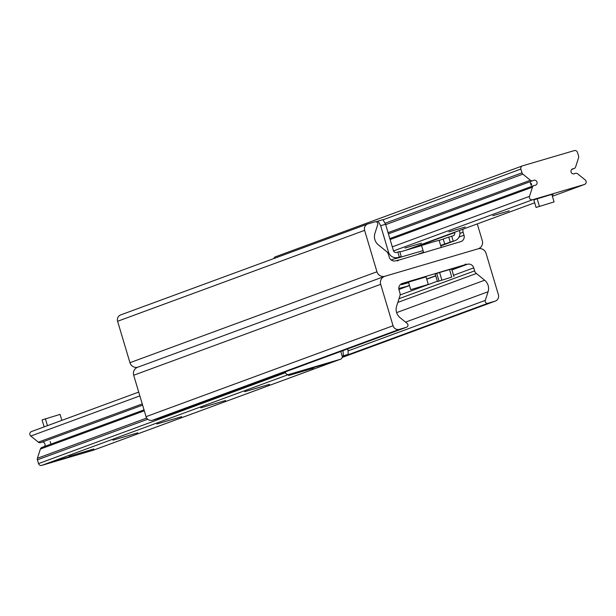 <?xml version="1.0" encoding="UTF-8"?>
<svg xmlns="http://www.w3.org/2000/svg" width="616" height="616" viewBox="0 0 616 616"><rect width="100%" height="100%" fill="white"/><g stroke="black" fill="none" stroke-linecap="round" stroke-linejoin="round"><path stroke-width="0.92" d="M408.631 282.667L401.501 284.7L408.577 282.498M398.783 288.465L405.798 286.656M380.696 284.33A6.553 6.383 -110.2 0 1 384.954 276.253L478.055 248.833A6.553 6.383 -110.2 0 1 486.047 253.307L498.398 294.725A5.236 5.105 -110.2 0 1 494.995 301.193L488.011 303.249A2.225 2.171 -110.2 0 1 485.3 300.392L488.08 291.745A10.48 10.218 69.8 0 0 484.646 280.226L476.376 273.496A5.236 5.105 -110.2 0 1 474.628 270.878L473.727 267.86A5.236 5.105 69.8 0 0 467.336 264.279L466.004 264.433A0.654 0.639 69.8 0 0 464.857 264.795L402.41 283.399A5.236 5.105 69.8 0 0 399.006 289.866L399.907 292.885A5.236 5.105 -110.2 0 1 399.876 296.026L396.627 306.144A10.48 10.218 69.8 0 0 400.061 317.663L407.13 323.415A2.225 2.171 -110.2 0 1 406.429 327.281L399.445 329.337A5.236 5.105 -110.2 0 1 393.046 325.756L380.696 284.33L133.695 375.244L146.046 416.67A5.236 5.105 69.8 0 0 152.437 420.251L159.421 418.195A2.225 2.171 69.8 0 0 159.683 418.095M137.946 367.167A6.553 6.383 69.8 0 0 133.695 375.244M477.285 223.916L482.305 240.756A6.553 6.383 -110.2 0 1 478.055 248.833L384.954 276.253A6.553 6.383 -110.2 0 1 376.954 271.779L364.61 230.361A5.236 5.105 -110.2 0 1 368.014 223.893L374.998 221.837A2.225 2.171 -110.2 0 1 377.7 224.694L374.928 233.341A10.48 10.218 69.8 0 0 378.363 244.86L386.632 251.59A5.236 5.105 -110.2 0 1 388.373 254.208L389.274 257.226A5.236 5.105 69.8 0 0 395.672 260.807L397.004 260.653A0.654 0.639 69.8 0 0 398.152 260.291L460.599 241.688A5.236 5.105 69.8 0 0 464.002 235.22L463.101 232.201A5.236 5.105 -110.2 0 1 463.101 229.137M121.006 314.807A5.236 5.105 69.8 0 0 117.602 321.275L129.953 362.693A6.553 6.383 69.8 0 0 137.784 367.213M530.653 183.784L530.669 183.16L531.662 184.03L531.323 185.354L530.977 184.885M535.304 199.399L551.836 194.386L554.077 201.917L536.082 207.453L554.077 201.917M552.005 194.949L553.145 194.671L552.036 195.072M492.746 215.723L509.232 210.834L492.746 215.723M448.833 231.885L465.319 226.996L448.833 231.885M404.92 248.048L421.406 243.158L404.92 248.048M574.266 150.604A2.618 2.556 -110.2 0 1 577.469 152.398L578.586 156.164A2.618 2.556 -110.2 0 1 578.578 157.734L575.621 166.944A2.618 2.556 -110.2 0 1 573.35 168.699A2.618 2.556 69.8 0 0 571.117 172.195A2.618 2.556 69.8 0 0 574.805 173.589A2.618 2.556 -110.2 0 1 577.677 173.835L585.2 179.957A2.618 2.556 -110.2 0 1 584.368 184.5L532.678 199.723A2.618 2.556 -110.2 0 1 529.49 196.365L532.447 187.156A2.618 2.556 -110.2 0 1 534.719 185.393A2.618 2.556 69.8 0 0 536.952 181.905A2.618 2.556 69.8 0 0 533.264 180.511A2.618 2.556 -110.2 0 1 530.391 180.265L522.868 174.143A2.618 2.556 -110.2 0 1 521.991 172.834L520.867 169.061A2.618 2.556 -110.2 0 1 522.568 165.835L574.266 150.604M522.26 165.943L275.568 256.749A2.618 2.556 69.8 0 0 273.843 258.543M50.281 442.003L50.443 442.55M56.071 460.745L70.956 456.333L56.071 460.745M311.396 368.229L326.28 363.817L311.396 368.229M69.054 456.341L93.855 448.987L69.054 456.341M112.967 440.178L137.768 432.825L112.967 440.178M156.88 424.016L181.681 416.662L156.88 424.016M200.785 407.854L225.587 400.5L200.785 407.854M244.698 391.691L269.5 384.338L244.698 391.691M288.611 375.529L313.413 368.175L288.611 375.529M144.013 409.871L41.911 447.447A2.618 2.556 69.8 0 0 40.379 449.056L37.422 458.265A2.618 2.556 69.8 0 0 37.414 459.836L38.531 463.602A2.618 2.556 69.8 0 0 41.734 465.396L93.432 450.165A2.618 2.556 69.8 0 0 93.74 450.057M340.648 351.497A2.618 2.556 -110.2 0 1 341.01 352.26L342.134 356.025A2.618 2.556 -110.2 0 1 340.432 359.251L288.735 374.482A2.618 2.556 -110.2 0 1 285.539 372.688L285.293 371.864M31.47 431.554L138.716 392.084L31.632 431.5A2.618 2.556 69.8 0 0 30.8 436.043L38.323 442.165A2.618 2.556 69.8 0 0 41.195 442.411M42.173 442.088A2.618 2.556 -110.2 0 1 44.298 446.569M453.237 241.203L451.744 236.182L448.741 237.106L450.242 242.126L454.462 240.841A7.862 7.661 69.8 0 0 459.567 231.146L459.382 230.507M450.242 242.126L440.656 245.438M423.069 250.635L395.595 258.643L401.239 256.556L399.745 251.536L397.844 252.06L399.337 257.08L401.239 256.556M380.657 225.71L385.562 224.27L382.967 219.65L378.062 221.098L380.657 225.71L388.519 252.075A7.862 7.661 69.8 0 0 398.113 257.442L399.337 257.08M439.162 240.417L448.741 237.106M385.562 224.27L393.416 250.627A2.618 2.556 69.8 0 0 396.619 252.414L397.844 252.06M454.577 232.278L454.67 232.586A2.618 2.556 -110.2 0 1 452.968 235.82L451.744 236.182M399.884 251.998L421.567 245.615M376.106 221.814L378.062 221.098M277.185 374.851L282.113 373.781L282.059 373.057M282.113 373.781L171.787 414.391L166.705 415.515M342.173 356.179L348.263 354.3L347.863 348.872L347.385 349.01M342.989 350.635L343.366 355.74M342.234 356.518L348.263 354.3M277.215 375.221L166.882 415.831M441.233 247.386L439.116 240.271L432.247 242.188L421.537 245.515L423.646 252.568M410.718 289.666L408.47 282.128L426.049 276.892L428.289 284.423L410.718 289.666L428.289 284.423M320.389 365.457L311.211 368.314L320.389 365.457M61.854 420.374L60.068 414.391L42.073 419.927L44.152 426.888M47.44 425.679L45.368 418.718M65.065 457.973L55.887 460.83L65.065 457.973M536.082 207.453L533.841 199.923L535.489 199.322M537.137 198.714L539.377 206.245M398.791 288.611L405.813 286.717L398.822 289.004M451.774 277.108L437.437 281.558L451.774 277.108L449.534 269.577L451.659 268.984L453.907 276.515M441.849 280.041L439.608 272.511L449.534 269.577M437.46 281.543L435.189 274.02L436.744 273.396L438.985 280.927M439.608 272.511L436.744 273.396M342.165 357.442L494.995 301.193M342.242 356.903L488.011 303.249M348.017 350.928L485.3 300.392M405.544 322.122L488.08 291.745M396.635 312.62L484.646 280.226M397.828 302.402L476.376 273.496M399.014 298.706L474.628 270.878M400.1 294.956L437.345 281.25M453.538 275.29L473.727 267.86M398.898 289.466L409.494 285.57M426.742 279.217L435.751 275.906M451.952 269.939L467.336 264.279M398.891 289.405L409.478 285.501M426.719 279.156L435.728 275.837M451.928 269.877L466.381 264.557M464.849 264.857L466.004 264.433M398.868 289.281L404.512 287.202L398.868 289.281M405.805 286.725L409.44 285.393L405.805 286.725M426.688 279.04L435.697 275.729L426.688 279.04M451.898 269.762L464.649 265.072L451.898 269.762M401.786 283.63L402.41 283.399M159.421 418.195L406.429 327.281M152.437 420.251L399.445 329.337M146.046 416.67L393.046 325.756M129.953 362.693L376.954 271.779M117.602 321.275L364.61 230.361M397.035 260.699L398.152 260.291M396.889 260.56L398.321 260.029L396.889 260.56M459.036 237.052L464.002 235.22M459.906 233.379L463.101 232.201M571.941 169.223L573.35 168.699M574.004 173.881L574.805 173.589M405.343 250.389L534.696 202.78L405.42 250.365M584.53 184.446L552.398 196.273L584.368 184.5M393.532 250.935L532.678 199.723M392.292 246.862L529.49 196.365M390.113 239.539L532.447 187.156M388.057 232.648L530.391 180.265M385.67 224.64L522.868 174.143M384.992 223.254L521.991 172.834M383.044 219.797L520.867 169.061M340.432 359.251L93.432 450.165M139.855 395.903L30.8 436.043M142.242 403.919L38.323 442.165M144.298 410.81L40.379 449.056M146.677 418.056L37.422 458.265M147.725 419.234L37.414 459.836M285.539 372.688L38.531 463.602M288.735 374.482L41.734 465.396M418.426 254.108L423.538 252.221M440.787 245.876L454.462 240.841M398.113 257.442L391.191 259.983M443.25 239.124L444.752 244.144M410.117 248.987L454.67 232.586M400.385 256.872L400.5 257.28M387.472 252.452L388.519 252.075M453.877 276.515L451.636 269M137.553 367.298L384.561 276.384M342.157 357.457L495.31 301.085M159.559 418.148L406.56 327.235M120.69 314.915L367.698 224.001M571.702 169.431L574.089 168.553M573.827 173.912L575.19 173.404M389.828 238.6L533.972 185.547M388.419 233.857L532.871 180.688M275.414 256.795L522.414 165.881M340.586 359.205L93.586 450.119M142.604 405.128L40.81 442.596M418.657 254.038L423.546 252.237M440.787 245.892L454.931 240.687M50.912 444.136L50.112 441.441M530.037 181.735L530.984 184.9M435.189 274.02L437.437 281.558"/></g></svg>
